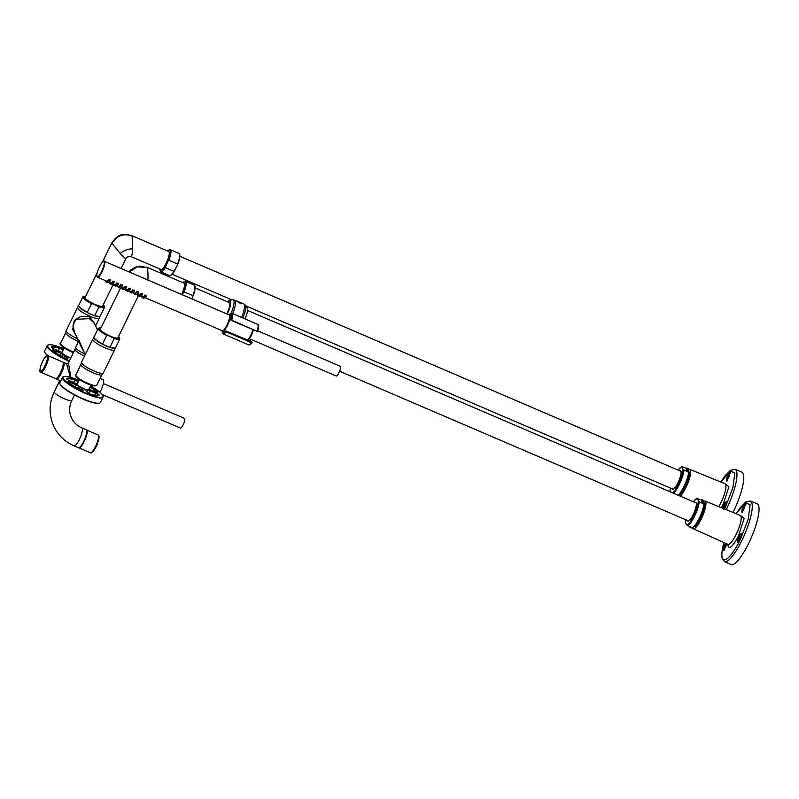 <?xml version="1.0" encoding="UTF-8"?>
<svg xmlns="http://www.w3.org/2000/svg" width="799" height="799" viewBox="0 0 799 799"><rect width="100%" height="100%" fill="white"/><g stroke="black" fill="none" stroke-linecap="round" stroke-linejoin="round"><path stroke-width="1.2" d="M130.776 256.269C131.645 257.198 132.254 254.711 132.624 248.819C132.874 242.696 132.614 238.392 131.825 235.885L131.545 235.535C120.699 233.038 117.633 235.016 111.8 242.916L102.372 262.172M125.793 258.137C126.092 259.285 124.215 257.737 120.18 253.493L111.8 242.916M121.049 268.494L125.912 258.586C125.843 257.248 127.56 256.599 131.056 256.609L160.999 269.463A9.778 2.347 -66.8 0 0 166.172 263.221A9.778 2.347 -66.8 0 0 168.709 251.485L131.545 235.535M680.039 493.193A11.096 2.667 -66.8 0 0 687.2 481.148A11.096 2.667 -66.8 0 0 688.468 473.557M678.221 495.26A15.041 3.615 -66.8 0 0 686.81 479.73A15.041 3.615 -66.8 0 0 687.849 468.554L686.84 468.114A15.041 3.615 -66.8 0 0 685.852 468.184L682.166 466.606L683.005 469.442L687.629 471.869A15.041 3.615 -66.8 0 0 686.84 468.114M679.23 494.211A12.035 2.886 -66.8 0 0 687.51 480.978A12.035 2.886 -66.8 0 0 688.638 472.279M680.998 471.4A9.968 2.397 -66.8 0 0 680.608 470.971A9.968 2.397 -66.8 0 0 680.109 470.961M672.398 488.938A9.968 2.397 -66.8 0 0 672.748 489.288A9.968 2.397 -66.8 0 0 673.327 489.278M672.109 488.808A10.117 2.427 -66.8 0 0 673.227 489.318A10.117 2.427 -66.8 0 0 679.839 478.291A10.117 2.427 -66.8 0 0 680.958 471.3A10.117 2.427 -66.8 0 0 679.829 470.841M670.381 488.069A14.292 3.436 -66.8 0 0 670.081 490.706L670.731 492.044M682.166 466.606L681.767 466.866A14.292 3.436 -66.8 0 0 678.101 470.102M685.852 468.184L687.629 471.869M168.859 260.244A12.035 2.886 -66.8 0 0 169.438 258.646A12.035 2.886 -66.8 0 0 170.267 249.697L178.996 253.443A12.035 2.886 -66.8 0 1 178.167 262.392A12.035 2.886 -66.8 0 1 177.578 263.99L177.378 265.228L177.578 263.99L168.859 260.244L167.98 261.203A11.655 2.796 -66.8 0 0 168.979 258.566A11.655 2.796 -66.8 0 0 167.64 251.026M177.378 265.228L173.962 271.36L165.243 267.615L167.98 261.203M174.841 270.402L173.962 271.36A12.035 2.886 -66.8 0 1 169.498 275.565L160.779 271.82A12.035 2.886 -66.8 0 0 165.243 267.615M165.693 264.179A8.35 2.007 -66.8 0 0 167.9 259.156A8.35 2.007 -66.8 0 0 168.11 258.536M726.421 502.431A4.514 1.089 -66.8 0 0 726.181 501.982A4.514 1.089 -66.8 0 0 722.925 506.926A4.514 1.089 -66.8 0 0 722.556 508.164M724.913 505.967L724.164 505.647L723.834 507.715L725.162 505.068L724.933 504.569L724.164 505.637L723.634 507.205L724.144 507.435M725.172 505.048L724.933 504.569L724.164 505.637M730.646 473.058A4.514 1.089 -66.8 0 0 730.406 472.608A4.514 1.089 -66.8 0 0 727.15 477.552A4.514 1.089 -66.8 0 0 726.84 480.908A4.514 1.089 -66.8 0 0 727.33 480.778M728.388 476.284L728.059 478.341L729.387 475.695L729.157 475.195L728.388 476.284L727.859 477.832L728.368 478.062M729.387 475.675L729.157 475.195L728.388 476.274L729.137 476.594M726.201 509.652A32.949 7.91 113.2 0 0 726.581 508.873A32.949 7.91 -66.8 0 0 735.08 469.343L741.862 472.109A33.079 7.95 -66.8 0 1 733.332 511.809A33.079 7.95 113.2 0 1 733.023 512.439M688.558 469.592A15.061 3.615 113.2 0 1 689.817 469.373A15.061 3.615 113.2 0 1 685.932 487.45A15.061 3.615 113.2 0 1 680.219 496.119M688.688 471.73A12.464 2.996 113.2 0 1 689.337 472.419A12.464 2.996 113.2 0 1 685.582 486.721A12.464 2.996 113.2 0 1 679.809 494.621A12.464 2.996 113.2 0 1 678.86 494.621M722.196 508.014L723.485 504.628L726.351 501.692L725.792 505.158L723.724 509.372M729.916 472.149L730.576 472.319L726.75 481.228L726.78 477.492L729.916 472.149M184.14 291.915A12.035 2.886 -66.8 0 0 184.719 290.317A12.035 2.886 -66.8 0 0 185.548 281.368L194.277 285.113A12.035 2.886 -66.8 0 1 193.448 294.062A12.035 2.886 -66.8 0 1 192.859 295.66L192.659 296.898L192.859 295.66L184.14 291.915L183.261 292.873A11.655 2.796 -66.8 0 0 184.269 290.237A11.655 2.796 -66.8 0 0 182.921 282.696M182.322 294.791L183.261 292.873M192.659 296.898L191.72 298.826M181.663 294.511A8.35 2.007 -66.8 0 0 183.191 290.816A8.35 2.007 -66.8 0 0 183.39 290.197M147.905 280.489C148.165 274.367 147.895 270.052 147.106 267.555L139.845 266.097L136.439 266.756L131.056 269.633L128.849 271.84M181.643 294.501A9.778 2.347 -66.8 0 0 183.99 283.156L146.826 267.206M695.32 524.863A11.096 2.667 -66.8 0 0 702.481 512.818A11.096 2.667 -66.8 0 0 703.749 505.228M689.627 526.681A15.041 3.615 -66.8 0 0 690.256 527.44L691.265 527.869A15.041 3.615 -66.8 0 0 702.091 511.4A15.041 3.615 -66.8 0 0 703.13 500.214L702.121 499.784A15.041 3.615 -66.8 0 0 701.142 499.854L697.048 498.536L699.225 501.952L702.91 503.54A15.041 3.615 -66.8 0 0 702.121 499.784M694.511 525.882A12.035 2.886 -66.8 0 0 702.79 512.648A12.035 2.886 -66.8 0 0 703.919 503.949M696.279 503.07A9.968 2.397 -66.8 0 0 695.889 502.641A9.968 2.397 -66.8 0 0 695.39 502.631M687.679 520.598A9.968 2.397 -66.8 0 0 688.029 520.958A9.968 2.397 -66.8 0 0 688.608 520.938M687.4 520.479A10.117 2.427 -66.8 0 0 688.508 520.988A10.117 2.427 -66.8 0 0 695.12 509.962A10.117 2.427 -66.8 0 0 696.249 502.971A10.117 2.427 -66.8 0 0 695.11 502.511M690.256 527.44A15.041 3.615 -66.8 0 0 691.235 527.37L686.611 524.943A14.292 3.436 -66.8 0 0 696.478 509.233A14.292 3.436 -66.8 0 0 698.286 501.103M685.672 519.74A14.292 3.436 -66.8 0 0 685.372 522.376L686.611 524.943M697.447 498.266L697.048 498.536A14.292 3.436 -66.8 0 0 693.382 501.762M701.142 499.854L702.91 503.54M724.373 561.567A32.949 7.91 113.2 0 0 741.862 540.543A32.949 7.91 -66.8 0 0 750.361 501.013L757.152 503.779A33.079 7.95 -66.8 0 1 748.613 543.47A33.079 7.95 113.2 0 1 731.055 564.573L724.373 561.567L721.896 557.572L721.767 553.417L723.834 542.531M703.849 501.263A15.061 3.615 113.2 0 1 705.108 501.043A15.061 3.615 113.2 0 1 701.212 519.12A15.061 3.615 113.2 0 1 693.222 528.728A15.061 3.615 113.2 0 1 692.513 527.67M703.969 503.4A12.464 2.996 113.2 0 1 704.618 504.089A12.464 2.996 113.2 0 1 700.863 518.391A12.464 2.996 113.2 0 1 695.09 526.291A12.464 2.996 113.2 0 1 694.141 526.291M741.072 536.818L737.807 542.271L738.765 536.299L741.632 533.362L741.072 536.818M745.197 503.809L745.857 503.989L742.031 512.898L742.061 509.163L745.197 503.809M727.15 544.019L723.495 550.741L722.925 549.283L725.322 543.2M745.926 504.728A4.514 1.089 -66.8 0 0 745.687 504.279A4.514 1.089 -66.8 0 0 742.441 509.223A4.514 1.089 -66.8 0 0 742.131 512.578A4.514 1.089 -66.8 0 0 742.621 512.449M744.418 508.264L743.669 507.944L743.34 510.012L744.678 507.325L744.438 506.866L743.669 507.944L743.14 509.492L743.649 509.732M744.668 507.365L744.428 506.866L743.679 507.934M741.702 534.102A4.514 1.089 -66.8 0 0 741.462 533.652A4.514 1.089 -66.8 0 0 738.206 538.596A4.514 1.089 -66.8 0 0 737.896 541.952A4.514 1.089 -66.8 0 0 738.386 541.822M740.194 537.637L739.445 537.318L739.155 539.365L740.443 536.738L740.214 536.239L739.445 537.318L738.915 538.866L739.425 539.095M740.453 536.718L740.214 536.229L739.455 537.308M725.692 543.36A4.514 1.089 -66.8 0 0 723.894 547.065A4.514 1.089 -66.8 0 0 723.584 550.421A4.514 1.089 -66.8 0 0 724.074 550.291M725.132 545.797L724.803 547.854L726.131 545.208L725.901 544.708L725.132 545.797L724.603 547.345L725.112 547.575M726.131 545.188L725.901 544.708L725.132 545.787L725.882 546.107M99.136 316.574A11.775 2.337 -153.9 0 1 85.703 311.74A11.775 2.337 -153.9 0 1 78.941 306.676M99.855 316.394L99.366 318.142A12.145 2.407 -153.9 0 1 99.326 318.222A12.145 2.407 -153.9 0 1 90.067 316.294A12.145 2.407 -153.9 0 1 84.664 313.647A12.145 2.407 -153.9 0 1 77.513 307.535A12.145 2.407 -153.9 0 1 77.553 307.465L78.632 305.997M76.944 337.438L72.729 329.508L74.247 320.499L81.009 316.274L89.768 316.893L95.001 324.654M77.623 338.846A12.145 2.407 -153.9 0 1 73.368 336.699A12.145 2.407 -153.9 0 1 66.187 330.676A12.145 2.407 -153.9 0 1 66.217 330.596L77.513 307.535M78.701 341.073L74.457 332.274L72.999 325.203L76.025 319.31L89.328 318.641L94.102 322.796L97.508 329.847M66.187 330.676L65.598 332.714A11.775 2.337 26.1 0 0 72.569 338.556A11.775 2.337 26.1 0 0 78.522 341.423M85.243 354.626L78.981 340.504M84.295 352.669L80.17 344.778L79.081 340.284L75.645 347.305A10.157 2.017 -153.9 0 0 75.615 347.375A10.157 2.017 -153.9 0 0 81.628 352.409A10.157 2.017 -153.9 0 0 84.994 354.117M115.146 348.064L114.647 349.812A12.145 2.407 -153.9 0 1 114.617 349.892L103.321 372.953A12.145 2.407 -153.9 0 1 103.271 373.023A12.145 2.407 -153.9 0 1 94.052 371.016A12.145 2.407 -153.9 0 1 88.659 368.369A12.145 2.407 -153.9 0 1 81.468 362.347A12.145 2.407 -153.9 0 1 81.498 362.267L92.794 339.205A12.145 2.407 -153.9 0 1 92.834 339.126L93.912 337.667M114.617 349.892A12.145 2.407 -153.9 0 1 105.348 347.955A12.145 2.407 -153.9 0 1 99.955 345.308A12.145 2.407 -153.9 0 1 92.794 339.205M81.468 362.347L80.889 364.384A11.775 2.337 26.1 0 0 87.85 370.227A11.775 2.337 26.1 0 0 102.012 374.741L103.271 373.023M114.417 348.244A11.775 2.337 -153.9 0 1 100.984 343.41A11.775 2.337 -153.9 0 1 94.222 338.347M70.901 377.408L68.414 362.916L75.046 349.383A9.778 1.938 -153.9 0 0 75.126 349.912A9.778 1.938 -153.9 0 0 84.514 356.104A9.778 1.938 -153.9 0 1 80.829 354.267A9.778 1.938 -153.9 0 1 75.036 349.413L75.615 347.375M78.662 378.976L77.883 379.845M78.192 378.626L77.413 379.655M60.964 380.484L59.376 380.214L60.165 382.122M70.362 377.258L66.497 363.625L68.414 362.916M56.16 378.596A9.029 2.167 113.2 0 0 56.18 378.636A9.029 2.167 -66.8 0 0 56.509 378.986A9.029 2.167 -66.8 0 0 61.683 372.394A9.029 2.167 -66.8 0 0 63.96 362.746A9.029 2.167 113.2 0 0 63.63 362.396L66.497 363.625M81.848 427.894L86.212 429.762A9.778 2.347 -66.8 0 1 86.572 430.142A9.778 2.347 113.2 0 1 84.105 440.599A9.778 2.347 113.2 0 1 78.502 447.74L74.137 445.862A9.778 2.347 113.2 0 0 79.74 438.721A9.778 2.347 113.2 0 0 82.207 428.274A9.778 2.347 -66.8 0 0 81.848 427.894C77.183 425.817 73.768 422.591 71.62 418.217C68.944 412.454 69.034 406.491 71.87 400.329A9.778 1.938 -153.9 0 1 63.321 398.292A9.778 1.938 -153.9 0 1 54.362 392.279A9.778 1.938 26.1 0 1 54.302 391.72L59.655 380.803M63.101 362.406A9.029 2.167 113.2 0 1 63.63 362.396M40.869 372.274L55.63 378.616A9.029 2.167 -66.8 0 0 62.132 368.729A9.029 2.167 -66.8 0 0 62.751 362.017L47.99 355.685C45.643 355.715 43.326 358.881 41.029 365.193C39.56 370.207 39.511 372.564 40.869 372.274A9.029 2.167 -66.8 0 0 47.371 362.396A9.029 2.167 -66.8 0 0 47.99 355.685M80.609 446.441A8.649 2.077 -66.8 0 0 85.643 437.433A8.649 2.077 -66.8 0 0 86.731 432.179M78.851 447.78A9.708 2.327 -66.8 0 0 79.001 447.869A9.708 2.327 -66.8 0 0 85.982 437.243A9.708 2.327 -66.8 0 0 86.652 430.032A9.708 2.327 -66.8 0 0 86.482 429.992M103.061 344.479A11.655 2.317 -153.9 0 1 101.024 343.4C94.622 339.126 92.275 337.008 93.972 337.048A12.035 2.387 -153.9 0 0 101.064 343.101A12.035 2.387 -153.9 0 0 102.582 343.9L103.53 344.719L102.582 343.9L106.796 335.3L108.075 335.44L114.267 338.506L110.052 347.116L108.774 346.966L110.052 347.116A12.035 2.387 -153.9 0 0 115.595 347.635C114.716 348.584 112.539 348.404 109.064 347.076M118.112 337.358A9.968 1.978 -153.9 0 1 118.112 337.787A9.968 1.978 -153.9 0 1 106.087 334.032A9.968 1.978 -153.9 0 1 100.215 329.018A9.968 1.978 -153.9 0 1 100.554 328.759M100.205 329.428A9.968 1.978 -153.9 0 1 100.225 329.418L120.659 287.71M117.793 338.027A9.968 1.978 -153.9 0 1 117.793 338.037L138.257 295.92L139.995 296.639L138.287 295.92L138.656 294.881L137.028 294.182M103.53 344.719L108.774 346.966M87.78 312.818A11.655 2.317 -153.9 0 1 85.743 311.73C79.331 307.455 76.994 305.338 78.692 305.378A12.035 2.387 -153.9 0 0 85.783 311.43A12.035 2.387 -153.9 0 0 87.291 312.239L88.25 313.048L87.291 312.239L91.515 303.63L92.784 303.78L98.986 306.836L94.771 315.445L93.493 315.295L94.771 315.445A12.035 2.387 -153.9 0 0 100.314 315.965C99.436 316.913 97.258 316.734 93.783 315.405M102.831 305.687A9.968 1.978 -153.9 0 1 102.831 306.117A9.968 1.978 -153.9 0 1 90.806 302.362A9.968 1.978 -153.9 0 1 84.934 297.348A9.968 1.978 -153.9 0 1 85.263 297.088M97.178 272.779L84.934 297.777A9.968 1.978 -153.9 0 1 84.944 297.747M88.25 313.048L93.493 315.295M245.093 318.951A12.225 2.936 -66.8 0 0 245.992 316.574A12.225 2.936 -66.8 0 0 247.251 307.865L245.243 305.058A13.893 3.336 -66.8 0 1 243.975 315.176A13.893 3.336 -66.8 0 1 242.906 318.012M226.876 313.917A10.347 2.487 -66.8 0 0 229.762 302.531A10.347 2.487 -66.8 0 0 228.494 302.122A10.347 2.487 -66.8 0 0 228.354 302.202M229.832 302.801A9.968 2.397 -66.8 0 0 229.513 302.491A9.968 2.397 -66.8 0 0 229.013 302.481M227.296 314.097A12.225 2.936 -66.8 0 0 229.213 309.373A12.225 2.936 -66.8 0 0 229.493 300.244A12.225 2.936 -66.8 0 0 227.485 301.822M240.409 303.76C241.328 303.72 240.749 303.26 238.661 302.382L238.342 302.302M240.849 303.61C242.107 303.48 241.348 302.871 238.571 301.792C237.393 301.762 238.152 302.362 240.849 303.61L241.518 303.64M238.571 301.792L237.852 301.752M231.251 320.429L257.618 331.565L230.631 319.75A9.638 2.317 -66.8 0 0 229.932 314.596A9.638 2.317 -66.8 0 0 229.343 315.016M252.104 342.891L250.147 344.719L248.649 344.868A11.206 2.697 -66.8 0 0 249.558 344.739A11.206 2.697 -66.8 0 0 251.495 342.871L225.118 330.996A9.638 2.317 -66.8 0 1 223.88 332.084A9.638 2.317 -66.8 0 1 222.551 330.836M231.4 319.72L230.631 319.75L231.4 319.72M225.887 330.966L251.575 341.712L252.104 342.811L225.727 331.685M252.104 342.811L251.495 342.871M250.417 339.156A7.75 1.858 -66.8 0 0 250.267 341.173M229.812 316.544A7.99 1.918 113.2 0 1 228.564 322.367A7.99 1.918 113.2 0 1 223.98 330.127M229.413 315.086A8.609 2.067 113.2 0 1 229.633 315.136A8.609 2.067 113.2 0 1 228.744 322.317A8.609 2.067 113.2 0 1 222.841 330.966A8.609 2.067 113.2 0 1 222.651 330.836M249.388 338.716L336.229 375.989A5.263 1.268 -66.8 0 0 339.066 372.544A5.263 1.268 -66.8 0 0 340.664 366.831A5.263 1.268 -66.8 0 0 340.384 366.312L257.847 330.886M103.391 383.55L184.579 418.396A5.263 1.268 113.2 0 1 184.04 422.791A5.263 1.268 113.2 0 1 180.424 428.074L102.132 394.476M100.075 378.446L103.211 379.795A8.649 2.077 113.2 0 1 102.332 387.006A8.649 2.077 113.2 0 1 99.875 392.209M91.196 385.238A8.649 2.077 113.2 0 1 90.786 386.087M127.121 290.407L128.789 291.126L127.061 290.476L127.441 289.508M128.789 291.126L129.188 290.137M128.289 290.906L127.62 290.616L128.289 290.906M128.359 289.168L130.037 289.887L127.441 289.428M106.087 281.987L105.548 281.398M110.112 283.715L109.573 283.126M114.137 285.443L113.598 284.853M118.162 287.171L117.623 286.581M122.187 288.898L121.648 288.309M126.212 290.626L125.673 290.037M130.237 292.354L129.698 291.765M134.272 294.082L133.733 293.493M138.297 295.81L137.758 295.221M142.322 297.538L141.783 296.948M142.811 297.867L143.48 298.157L142.811 297.867M138.786 296.139L139.455 296.429L138.786 296.139M134.761 294.412L135.43 294.701L134.761 294.412M130.736 292.684L131.406 292.973L130.736 292.684M126.711 290.956L127.381 291.245L126.711 290.956M122.686 289.228L123.356 289.518L122.686 289.228M118.651 287.5L119.331 287.79L118.651 287.5M114.627 285.772L115.306 286.062L114.627 285.772M110.602 284.044L111.271 284.334L110.602 284.044M106.577 282.317L107.246 282.606L106.577 282.317M143.72 297.528L144.399 297.817L143.72 297.528M139.695 295.8L140.364 296.089L139.695 295.8M135.67 294.072L136.339 294.362L135.67 294.072M131.645 292.344L132.314 292.634L131.645 292.344M123.595 288.888L124.264 289.178L123.595 288.888M119.57 287.161L120.24 287.45L119.57 287.161M115.545 285.433L116.215 285.722L115.545 285.433M111.51 283.705L112.19 283.995L111.51 283.705M107.485 281.977L108.155 282.267L107.485 281.977M144.969 296.289L145.638 296.579L144.969 296.289M140.944 294.561L141.613 294.851L140.944 294.561M136.909 292.834L137.588 293.123L136.909 292.834M132.884 291.106L133.563 291.395L132.884 291.106M128.859 289.378L129.528 289.667L128.859 289.378M124.834 287.65L125.503 287.94L124.834 287.65M120.809 285.922L121.478 286.212L120.809 285.922M116.784 284.194L117.453 284.484L116.784 284.194M112.759 282.466L113.428 282.756L112.759 282.466M108.734 280.739L109.403 281.028L108.734 280.739M142.312 297.647L144.15 298.017M138.367 295.98L140.125 296.289M134.262 294.192L136.1 294.561M130.227 292.464L132.065 292.834M124.944 288.998L126.582 289.697L126.172 290.736L128.04 291.106M122.177 289.008L124.015 289.378M118.152 287.28L119.99 287.65M112.869 283.815L114.497 284.514L114.097 285.553L115.965 285.922M110.102 283.825L111.94 284.194M97.468 277.203L96.889 276.464C96.549 274.756 97.148 272.059 98.696 268.354L101.093 263.81C103.291 261.253 104.359 260.414 104.289 261.303A8.649 2.077 113.2 0 1 104.689 261.832A8.649 2.077 113.2 0 1 102.302 271.161A8.649 2.077 113.2 0 1 97.468 277.203L106.447 281.058L106.047 282.097L107.915 282.466M143.221 297.318L144.899 298.037L143.161 297.388L143.55 296.419M144.899 298.037L145.288 297.048M139.196 295.59L140.874 296.309L139.136 295.66L139.525 294.691M140.874 296.309L141.263 295.32M135.171 293.862L136.849 294.581L135.111 293.932L135.5 292.963M136.849 294.581L137.238 293.593M131.146 292.134L132.824 292.853L131.086 292.204L131.465 291.236M132.824 292.853L133.213 291.865M123.086 288.679L124.764 289.398L123.036 288.749L123.416 287.78M124.764 289.398L125.163 288.409M119.061 286.951L120.739 287.67L119.011 287.021L119.391 286.052M120.739 287.67L121.138 286.681M115.036 285.223L116.714 285.942L114.986 285.293L115.366 284.324M116.714 285.942L117.103 284.953M111.011 283.495L112.689 284.214L110.951 283.565L111.341 282.596M112.689 284.214L113.078 283.226M106.986 281.767L108.664 282.486L106.926 281.837L107.316 280.868M108.664 282.486L109.054 281.498M144.459 296.079L146.137 296.799L144.379 296.219L144.779 295.221M146.137 296.799L146.666 295.44L144.809 295.051M140.434 294.352L142.112 295.071L139.525 294.611M142.112 295.071L142.641 293.712L140.754 293.493M136.409 292.624L138.087 293.343L136.329 292.764L136.729 291.765M138.087 293.343L138.617 291.985L136.759 291.595M132.384 290.896L134.062 291.615L131.465 291.156M134.062 291.615L134.592 290.257L132.694 290.037M130.037 289.887L130.567 288.529L128.669 288.309M124.334 287.44L126.012 288.159L124.245 287.58L124.644 286.581M126.012 288.159L126.542 286.801L124.674 286.412M120.309 285.712L121.987 286.432L120.22 285.852L120.619 284.853M121.987 286.432L122.507 285.073L120.649 284.684M116.274 283.985L117.952 284.704L116.195 284.124L116.594 283.126M117.952 284.704L118.482 283.345L116.624 282.956M112.25 282.257L113.927 282.976L111.341 282.516M113.927 282.976L114.457 281.618L112.569 281.398M109.902 281.248L108.225 280.529L109.902 281.248L110.432 279.89L108.544 279.67M108.225 280.529L107.316 280.789M143.381 296.809L142.691 296.609M138.656 294.881L139.356 295.081M135.321 293.353L134.612 293.143L134.222 294.192M130.617 291.415L131.296 291.625M126.582 289.697L127.271 289.897M123.246 288.169L122.557 287.97M118.542 286.232L119.221 286.442M114.497 284.514L115.196 284.714M111.171 282.986L110.452 282.776L110.072 283.825M106.447 281.058L107.146 281.258M144.389 296.199L143.55 296.339M136.339 292.744L135.5 292.883M124.254 287.56L123.416 287.7M120.23 285.832L119.391 285.972M116.205 284.104L115.366 284.244M79.451 379.525L77.203 384.109A6.392 1.268 26.1 0 0 77.243 384.479A6.392 1.268 26.1 0 0 78.012 385.358A6.392 1.268 26.1 0 0 81.558 387.645A6.392 1.268 26.1 0 0 85.932 389.522A6.392 1.268 26.1 0 0 88.539 389.872A6.392 1.268 26.1 0 0 88.689 389.742L90.936 385.148M75.166 386.886L76.245 384.469A3.386 0.669 -153.9 0 1 78.012 385.358M68.255 381.972A3.006 0.599 -153.9 0 1 70.512 382.491L76.135 384.908A3.006 0.599 -153.9 0 1 78.542 386.237L78.861 386.017M76.245 384.469L70.622 382.062A3.386 0.669 -153.9 0 0 68.045 381.672A3.386 0.669 -153.9 0 0 68.414 382.122A18.427 3.655 -153.9 0 0 79.53 389.303A3.386 0.669 -153.9 0 0 83.076 390.441A3.386 0.669 -153.9 0 0 83.176 390.162L82.317 388.394A3.386 0.669 -153.9 0 0 81.558 387.645M80.559 387.096L80.309 387.375A6.392 1.268 -153.9 0 1 78.542 386.237L77.553 388.244M90.537 385.947A22.192 4.404 -153.9 0 1 102.741 395.425A22.192 4.404 -153.9 0 1 102.851 395.685A22.192 4.404 -153.9 0 1 85.513 392.968A22.192 4.404 -153.9 0 1 63.151 378.426A22.192 4.404 -153.9 0 1 63.82 376.559A22.192 4.404 -153.9 0 1 79.061 380.324M77.273 383.959A3.386 0.669 -153.9 0 1 75.735 383.41L70.112 381.003A3.386 0.669 -153.9 0 1 66.617 378.716A3.386 0.669 -153.9 0 1 66.667 378.506A18.427 3.655 -153.9 0 1 74.846 379.615A3.386 0.669 -153.9 0 1 78.512 381.443M88.539 389.872A3.386 0.669 -153.9 0 1 90.147 390.431L95.77 392.848A3.386 0.669 -153.9 0 1 99.216 395.345A18.427 3.655 -153.9 0 1 98.826 395.535A18.427 3.655 -153.9 0 1 91.036 394.237A3.386 0.669 -153.9 0 1 86.532 391.6L85.673 389.832A3.386 0.669 -153.9 0 1 85.663 389.792A3.386 0.669 -153.9 0 1 85.932 389.522M90.197 386.656A18.427 3.655 -153.9 0 1 97.468 391.72A3.386 0.669 -153.9 0 1 97.718 392.419A3.386 0.669 -153.9 0 1 95.261 391.79L89.638 389.383A3.386 0.669 -153.9 0 1 88.999 389.093M79.391 389.233L80.309 387.375A3.006 0.599 -153.9 0 1 81.828 388.574L82.677 390.351A3.006 0.599 -153.9 0 1 82.706 390.461M102.851 395.685L103.031 396.164A22.572 4.484 -153.9 0 1 103.051 397.183A22.572 4.484 -153.9 0 1 83.326 392.479A22.572 4.484 -153.9 0 1 62.652 378.616A22.572 4.484 -153.9 0 1 62.512 377.328A22.572 4.484 -153.9 0 1 63.331 376.719L63.82 376.559M66.667 378.506L66.836 379.016A3.006 0.599 -153.9 0 1 66.836 379.006A18.057 3.586 -153.9 0 1 74.856 380.094A3.006 0.599 -153.9 0 1 78.302 381.862M85.823 390.142A3.006 0.599 -153.9 0 1 85.833 390.132A3.006 0.599 -153.9 0 1 86.692 390.112L86.642 389.732M87.071 392.169L87.99 390.292A3.006 0.599 -153.9 0 1 90.037 390.871L95.66 393.288A3.006 0.599 -153.9 0 1 98.766 395.455A3.006 0.599 -153.9 0 1 98.726 395.505A18.057 3.586 -153.9 0 1 98.557 395.595M89.997 387.056A18.057 3.586 -153.9 0 1 97.009 391.959A3.006 0.599 -153.9 0 1 97.358 392.439M103.051 397.183L100.454 402.476A22.572 4.484 -153.9 0 1 99.635 403.086L99.146 403.245A22.192 4.404 -153.9 0 1 78.522 397.053A22.192 4.404 -153.9 0 1 60.225 384.389A22.192 4.404 -153.9 0 1 60.115 384.129L59.945 383.65A22.572 4.484 -153.9 0 1 59.925 382.621L62.512 377.328M99.635 403.086A22.572 4.484 -153.9 0 1 78.662 396.793A22.572 4.484 -153.9 0 1 60.055 383.91A22.572 4.484 -153.9 0 1 59.945 383.65M87.9 389.952L87.99 390.292A6.392 1.268 -153.9 0 1 86.692 390.112L86.252 391.021M64.17 347.855L61.922 352.439A6.392 1.268 26.1 0 0 61.952 352.808A6.392 1.268 26.1 0 0 62.721 353.687A6.392 1.268 26.1 0 0 66.267 355.974A6.392 1.268 26.1 0 0 70.652 357.852A6.392 1.268 26.1 0 0 70.861 357.922M59.885 355.215L60.964 352.798A3.386 0.669 -153.9 0 1 62.721 353.687M52.974 350.302A3.006 0.599 -153.9 0 1 55.231 350.821L60.854 353.238A3.006 0.599 -153.9 0 1 63.261 354.566L63.58 354.347M60.964 352.798L55.341 350.391A3.386 0.669 -153.9 0 0 52.764 350.002A3.386 0.669 -153.9 0 0 53.134 350.461A18.427 3.655 -153.9 0 0 64.24 357.632A3.386 0.669 -153.9 0 0 67.785 358.781A3.386 0.669 -153.9 0 0 67.895 358.491L67.036 356.724A3.386 0.669 -153.9 0 0 66.267 355.974M65.278 355.425L65.019 355.705A6.392 1.268 -153.9 0 1 63.261 354.566L62.272 356.584M69.393 360.928A22.192 4.404 -153.9 0 1 47.86 346.756A22.192 4.404 -153.9 0 1 48.539 344.898A22.192 4.404 -153.9 0 1 63.77 348.654M61.992 352.289A3.386 0.669 -153.9 0 1 60.454 351.75L54.831 349.333A3.386 0.669 -153.9 0 1 51.336 347.046A3.386 0.669 -153.9 0 1 51.386 346.836A18.427 3.655 -153.9 0 1 59.565 347.945A3.386 0.669 -153.9 0 1 63.231 349.772M70.572 358.521L70.392 358.162A3.386 0.669 -153.9 0 1 70.372 358.122A3.386 0.669 -153.9 0 1 70.652 357.852M64.11 357.562L65.019 355.705A3.006 0.599 -153.9 0 1 66.537 356.913L67.396 358.681A3.006 0.599 -153.9 0 1 67.426 358.791M69.193 361.328A22.572 4.484 -153.9 0 1 47.371 346.946A22.572 4.484 -153.9 0 1 47.231 345.657A22.572 4.484 -153.9 0 1 48.05 345.048L48.539 344.898M51.386 346.836L51.555 347.345A3.006 0.599 -153.9 0 1 51.555 347.335A18.057 3.586 -153.9 0 1 59.575 348.424A3.006 0.599 -153.9 0 1 63.021 350.192M47.421 355.585A22.192 4.404 -153.9 0 1 44.944 352.719A22.192 4.404 -153.9 0 1 44.834 352.459L44.654 351.979A22.572 4.484 -153.9 0 1 44.634 350.961L47.231 345.657M47.83 355.625A22.572 4.484 -153.9 0 1 44.774 352.249A22.572 4.484 -153.9 0 1 44.654 351.979M120.18 253.493C123.785 250.477 127.93 248.918 132.624 248.819M111.92 243.365C116.634 235.645 123.266 233.148 131.825 235.885M673.527 493.243A15.041 3.615 -66.8 0 0 682.116 477.712A15.041 3.615 -66.8 0 0 683.944 470.281M672.458 492.783A14.292 3.436 -66.8 0 0 681.197 477.562A14.292 3.436 -66.8 0 0 683.005 469.442M178.996 253.443C180.354 254.142 180.155 257.188 178.397 262.581A11.655 2.796 -66.8 0 0 179.575 254.332M177.608 264.659A11.655 2.796 -66.8 0 0 178.377 262.601M170.547 275.385A11.655 2.796 -66.8 0 0 174.482 271.011M159.93 269.003A11.655 2.796 -66.8 0 0 165.443 266.367M725.342 483.954L725.023 483.735A15.75 3.785 -66.8 0 1 720.958 502.631A15.75 3.785 113.2 0 1 718.79 506.636M725.083 483.765L728.878 486.761L723.235 504.119A18.007 4.325 113.2 0 1 721.357 507.675M720.958 482.087L730.146 470.851L734.86 473.118L732.843 487.809L725.063 507.894A31.441 7.551 113.2 0 1 724.523 508.973M194.277 285.113C195.635 285.812 195.435 288.858 193.678 294.252A11.655 2.796 -66.8 0 0 194.856 286.002M192.889 296.319A11.655 2.796 -66.8 0 0 193.658 294.272M129.178 271.99L137.398 266.836L147.106 267.555M687.549 525.782A15.041 3.615 -66.8 0 0 697.397 509.382A15.041 3.615 -66.8 0 0 699.225 501.952M740.623 515.625L740.303 515.405A15.75 3.785 -66.8 0 1 736.239 534.301A15.75 3.785 113.2 0 1 727.879 544.349L728.259 544.429M740.373 515.435L744.159 518.431L738.526 535.789A18.007 4.325 113.2 0 1 727.949 544.379M736.249 513.747L745.427 502.521L750.141 504.788L748.124 519.48L740.343 539.555A31.441 7.551 113.2 0 1 724.933 559.739A31.441 7.551 113.2 0 1 723.884 542.551M89.328 318.641L89.768 316.893M59.555 381.692L58.856 379.785M68.634 363.146L66.647 363.895M46.452 362.237A8.28 1.988 -66.8 0 0 46.352 356.184A8.28 1.988 -66.8 0 0 41.069 365.143A8.28 1.988 -66.8 0 0 41.168 371.195A8.28 1.988 -66.8 0 0 46.452 362.237M98.057 434.926C98.966 436.364 99.945 435.155 97.858 442.516C96.379 447.47 91.915 454.281 90.407 452.763A9.708 2.327 -66.8 0 0 97.388 442.147A9.708 2.327 -66.8 0 0 98.057 434.926L86.652 430.032M91.565 452.404A8.949 2.147 -66.8 0 0 97.818 442.566M73.698 352.139A11.655 2.317 -153.9 0 1 67.416 349.143A11.655 2.317 -153.9 0 1 60.544 343.28L65.588 332.973M60.544 343.28C58.886 343.73 61.133 345.887 67.276 349.752L73.438 352.679A10.906 2.167 -153.9 0 1 67.326 349.762M67.256 349.722A10.906 2.167 -153.9 0 1 60.864 344.359M101.813 374.901L96.769 385.208A11.655 2.317 -153.9 0 1 82.697 380.813A11.655 2.317 -153.9 0 1 75.825 374.951L80.869 364.644M95.72 385.617A10.906 2.167 -153.9 0 1 82.607 381.423M82.537 381.393A10.906 2.167 -153.9 0 1 76.145 376.019M118.502 336.569A11.655 2.317 -153.9 0 1 113.308 337.697M108.075 335.44A11.655 2.317 -153.9 0 1 105.568 334.132A11.655 2.317 -153.9 0 1 100.934 327.97M106.796 335.3A12.035 2.387 -153.9 0 1 105.288 334.491A12.035 2.387 -153.9 0 1 98.197 328.439L93.972 337.048M115.595 347.635L119.81 339.026A12.035 2.387 -153.9 0 1 114.267 338.506M114.886 348.024A11.655 2.317 -153.9 0 1 109.333 347.166M100.994 343.38A11.655 2.317 -153.9 0 1 94.112 337.847M103.221 304.908A11.655 2.317 -153.9 0 1 98.027 306.027M92.784 303.78A11.655 2.317 -153.9 0 1 90.277 302.461A11.655 2.317 -153.9 0 1 85.653 296.299L83.056 296.559L78.692 305.378M91.515 303.63A12.035 2.387 -153.9 0 1 89.997 302.821A12.035 2.387 -153.9 0 1 82.906 296.769M100.314 315.965L104.529 307.355A12.035 2.387 -153.9 0 1 98.986 306.836M99.595 316.354A11.655 2.317 -153.9 0 1 94.052 315.495M85.703 311.72A11.655 2.317 -153.9 0 1 78.821 306.177M241.618 317.453A14.222 3.416 -66.8 0 0 242.716 314.536A14.222 3.416 -66.8 0 0 243.705 303.95L245.243 305.058M231.161 313.238A13.893 3.336 -66.8 0 0 232.319 310.182A13.893 3.336 -66.8 0 0 232.918 299.765L234.776 300.124A14.222 3.416 -66.8 0 1 233.787 310.711A14.222 3.416 -66.8 0 1 232.689 313.627M222.132 330.706L223.151 333.922A11.206 2.697 -66.8 0 0 224.06 333.792A11.206 2.697 -66.8 0 0 225.997 331.925M230.781 320.049A10.457 2.517 -66.8 0 0 230.182 313.847A10.457 2.517 -66.8 0 0 229.023 314.836M222.192 330.726A10.457 2.517 -66.8 0 0 223.62 332.823A10.457 2.517 -66.8 0 0 225.258 331.295M231.62 320.459A11.206 2.697 -66.8 0 0 232 313.328L230.502 313.478L228.963 314.806M257.118 331.405A11.206 2.697 -66.8 0 0 257.498 324.264L232 313.328M247.56 340.034A7.81 1.878 -66.8 0 0 252.015 332.474A7.81 1.878 -66.8 0 0 252.883 329.717M253.333 329.907A7.051 1.698 113.2 0 1 252.474 332.754M252.444 332.813A7.051 1.698 113.2 0 1 247.7 339.925M104.19 262.012A8.28 1.988 113.2 0 1 101.413 271.94A8.28 1.988 113.2 0 1 96.909 276.214A8.28 1.988 113.2 0 1 99.685 266.277A8.28 1.988 113.2 0 1 104.19 262.012M104.289 261.303L229.103 314.866A8.649 2.077 113.2 0 1 229.503 315.395A8.649 2.077 113.2 0 1 227.116 324.724A8.649 2.077 113.2 0 1 222.282 330.766L145.078 297.637M229.673 315.865A8.28 1.988 113.2 0 1 227.665 324.184A8.28 1.988 113.2 0 1 223.101 330.596M70.042 383.47L70.622 382.062M81.118 390.022L82.317 388.394M73.658 382.521L74.846 379.615M82.627 390.451L83.176 390.162M94.681 395.265L95.77 392.848M88.849 393.298L90.147 390.431M96.819 392.339L97.468 391.72M54.751 351.8L55.341 350.391M65.838 358.352L67.036 356.724M58.377 350.851L59.565 347.945M67.346 358.781L67.895 358.491M113.428 284.054L102.492 306.377M689.357 472.479L688.648 472.169M679.869 494.591L679.16 494.291M670.351 488.059L670.021 490.486M678.061 470.082L681.787 466.536M178.397 262.581L177.508 264.928M170.267 249.697L167.61 251.016M159.9 268.993L160.779 271.82M169.498 275.565C170.796 275.955 172.514 274.347 174.661 270.731M680.958 471.33L179.875 256.279M673.247 489.298L245.972 305.927M231.78 299.845L172.155 274.257M720.908 482.057L725.033 475.884L730.516 470.261L735.08 469.343M689.817 469.373L725.023 483.735M696.239 502.99L247.49 310.412M229.842 302.831L195.156 287.95M688.528 520.968L339.645 371.235M193.678 294.252L192.799 296.599M185.548 281.368L182.891 282.686M704.638 504.139L703.939 503.839M695.15 526.261L694.441 525.962M685.632 519.72L685.302 522.146M693.342 501.752L697.068 498.206M693.222 528.728L727.879 544.349M736.189 513.727L740.323 507.555L745.797 501.932L750.361 501.013M705.108 501.043L740.303 515.405M99.326 318.222L95.59 325.872M54.302 391.72C48.829 403.465 48.729 415.13 54.002 426.716C58.357 435.485 65.069 441.867 74.137 445.862M59.376 380.214L56.509 378.986M74.487 394.996L71.87 400.329M90.407 452.763L79.001 447.869M96.769 385.208C94.701 386.726 89.967 385.468 82.567 381.423C76.424 377.557 74.177 375.4 75.825 374.951M101.004 343.4L103.281 344.599M119.81 339.026L118.512 336.549M98.197 328.439L100.944 327.95M85.723 311.73L88 312.928M104.529 307.355L103.231 304.878M229.493 300.244L232.918 299.765M243.705 303.95L234.776 300.124M248.649 344.868L223.151 333.922M224.279 331.555L225.118 330.856M231.251 315.945L230.621 319.64M257.628 331.625C258.856 326.401 258.816 323.955 257.498 324.264M231.261 315.895L229.633 315.136M224.309 331.545L222.841 330.966M253.363 329.927L250.796 336.489L247.88 340.174M141.982 296.309L141.733 296.998M137.957 294.581L137.698 295.27M133.932 292.853L133.673 293.543M129.907 291.126L129.648 291.815M125.882 289.398L125.623 290.087M121.847 287.67L121.598 288.359M117.823 285.942L117.573 286.631M113.798 284.214L113.548 284.903M109.773 282.486L109.523 283.176M105.748 280.759L105.488 281.448M141.053 295.91L142.661 296.599L142.282 297.647M128.969 290.726L130.587 291.415L130.197 292.464M120.919 287.27L122.537 287.96L122.147 289.008M116.894 285.543L118.512 286.232L118.122 287.28M140.784 293.323L140.354 294.491M132.724 289.867L132.304 291.036M128.699 288.139L128.279 289.308M112.599 281.228L112.17 282.397M108.574 279.5L108.145 280.669M108.844 282.087L110.452 282.776M132.994 292.454L134.612 293.143M229.103 314.866L229.693 315.605C230.032 317.313 229.423 320.019 227.885 323.725L225.478 328.259C223.281 330.816 222.212 331.655 222.282 330.766"/></g></svg>
